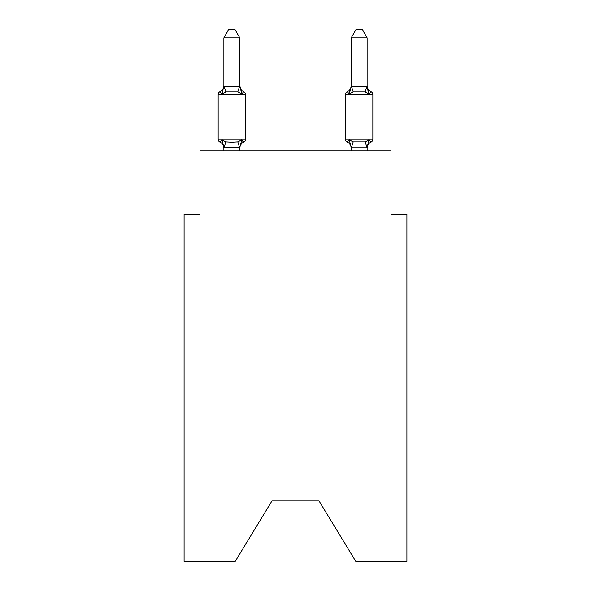 <?xml version="1.0" encoding="UTF-8"?>
<svg xmlns="http://www.w3.org/2000/svg" width="591" height="591" viewBox="0 0 591 591"><rect width="100%" height="100%" fill="white"/><g stroke="black" fill="none" stroke-linecap="round" stroke-linejoin="round"><path stroke-width="0.89" d="M319.059 500.969L355.819 561.45L406.911 561.45L406.911 214.489L390.991 214.489L390.991 150.831L200.009 150.831L200.009 214.489L184.089 214.489L184.089 561.45L235.181 561.45L271.941 500.969L319.059 500.969L271.941 500.969M367.122 148.371L367.122 148.371A7.003 7.003 0 0 1 371.059 142.069L369.109 139.831L371.059 142.069A3.184 3.184 0 0 0 372.847 139.21A3.184 3.184 0 0 1 371.059 142.069L369.109 139.831L371.059 142.069A3.184 3.184 0 0 0 372.847 139.21A3.184 3.184 0 0 1 371.059 142.069L369.109 139.831L371.059 142.069A3.184 3.184 0 0 0 372.847 139.21A3.184 3.184 0 0 1 371.059 142.069L369.109 139.831L371.059 142.069A3.184 3.184 0 0 0 372.847 139.21A3.184 3.184 0 0 1 371.059 142.069L369.109 139.831L371.059 142.069A3.184 3.184 0 0 0 372.847 139.21A3.184 3.184 0 0 1 371.059 142.069L369.109 139.831L371.059 142.069A3.184 3.184 0 0 0 372.847 139.21A3.184 3.184 0 0 1 371.059 142.069L369.109 139.831L371.059 142.069A3.184 3.184 0 0 0 372.847 139.21A3.184 3.184 0 0 1 371.059 142.069L369.109 139.831L371.059 142.069A3.184 3.184 0 0 0 372.847 139.21A3.184 3.184 0 0 1 371.059 142.069L369.109 139.831L371.059 142.069A3.184 3.184 0 0 0 372.847 139.21A3.184 3.184 0 0 1 371.059 142.069L369.109 139.831L371.059 142.069A3.184 3.184 0 0 0 372.847 139.21A3.184 3.184 0 0 1 371.059 142.069L369.109 139.831L371.059 142.069A3.184 3.184 0 0 0 372.847 139.21A3.184 3.184 0 0 1 371.059 142.069L369.109 139.831L371.059 142.069A3.184 3.184 0 0 0 372.847 139.21A3.184 3.184 0 0 1 371.059 142.069L369.109 139.831L371.059 142.069A3.184 3.184 0 0 0 372.847 139.21A3.184 3.184 0 0 1 371.059 142.069L369.109 139.831L371.059 142.069A3.184 3.184 0 0 0 372.847 139.21A3.184 3.184 0 0 1 371.059 142.069L369.109 139.831L371.059 142.069A3.184 3.184 0 0 0 372.847 139.21A3.184 3.184 0 0 1 371.059 142.069L369.109 139.831L371.059 142.069A3.184 3.184 0 0 0 372.847 139.21A3.184 3.184 0 0 1 371.059 142.069L369.109 139.831L371.059 142.069A3.184 3.184 0 0 0 372.847 139.21A3.184 3.184 0 0 1 371.059 142.069L369.109 139.831L371.059 142.069A3.184 3.184 0 0 0 372.847 139.21A3.184 3.184 0 0 1 371.059 142.069L369.109 139.831L371.059 142.069A3.184 3.184 0 0 0 372.847 139.21A3.184 3.184 0 0 1 371.059 142.069L369.109 139.831L371.059 142.069A3.184 3.184 0 0 0 372.847 139.21A3.184 3.184 0 0 1 371.059 142.069L369.109 139.831L371.059 142.069A3.184 3.184 0 0 0 372.847 139.21A3.184 3.184 0 0 1 371.059 142.069L369.109 139.831L371.059 142.069A3.184 3.184 0 0 0 372.847 139.21A3.184 3.184 0 0 1 371.059 142.069L369.109 139.831L371.059 142.069A3.184 3.184 0 0 0 372.847 139.21A3.184 3.184 0 0 1 371.059 142.069L369.109 139.831L371.059 142.069A3.184 3.184 0 0 0 372.847 139.21A3.184 3.184 0 0 1 371.059 142.069L369.109 139.831L371.059 142.069A3.184 3.184 0 0 0 372.847 139.21A3.184 3.184 0 0 1 371.059 142.069L369.109 139.831L371.059 142.069A3.184 3.184 0 0 0 372.847 139.21A3.184 3.184 0 0 1 371.059 142.069L369.109 139.831L371.059 142.069A3.184 3.184 0 0 0 372.847 139.21A3.184 3.184 0 0 1 371.059 142.069L369.109 139.831L371.059 142.069A3.184 3.184 0 0 0 372.847 139.21A3.184 3.184 0 0 1 371.059 142.069L369.109 139.831L371.059 142.069A3.184 3.184 0 0 0 372.847 139.21A3.184 3.184 0 0 1 371.059 142.069L369.109 139.831L371.059 142.069A3.184 3.184 0 0 0 372.847 139.21A3.184 3.184 0 0 1 371.059 142.069L369.109 139.831L371.059 142.069A3.184 3.184 0 0 0 372.847 139.21L372.847 94.641L345.476 94.641L345.476 139.21A3.184 3.184 0 0 0 347.264 142.069L349.215 139.831L347.264 142.069A7.003 7.003 0 0 1 351.202 148.371L351.202 147.425L351.202 148.371A7.003 7.003 0 0 0 347.264 142.069L349.215 139.831L347.264 142.069A7.003 7.003 0 0 1 351.202 148.371A7.003 7.003 0 0 0 347.264 142.069L349.215 139.831L347.264 142.069A7.003 7.003 0 0 1 351.202 148.371A7.003 7.003 0 0 0 347.264 142.069L349.215 139.831L347.264 142.069A7.003 7.003 0 0 1 351.202 148.371A7.003 7.003 0 0 0 347.264 142.069L349.215 139.831L347.264 142.069A7.003 7.003 0 0 1 351.202 148.371A7.003 7.003 0 0 0 347.264 142.069L349.215 139.831L347.264 142.069A7.003 7.003 0 0 1 351.202 148.371A7.003 7.003 0 0 0 347.264 142.069L349.215 139.831L347.264 142.069A7.003 7.003 0 0 1 351.202 148.371A7.003 7.003 0 0 0 347.264 142.069L349.215 139.831L347.264 142.069A7.003 7.003 0 0 1 351.202 148.371A7.003 7.003 0 0 0 347.264 142.069L349.215 139.831L347.264 142.069A7.003 7.003 0 0 1 351.202 148.371A7.003 7.003 0 0 0 347.264 142.069L349.215 139.831L347.264 142.069A7.003 7.003 0 0 1 351.202 148.371A7.003 7.003 0 0 0 347.264 142.069L349.215 139.831L347.264 142.069A7.003 7.003 0 0 1 351.202 148.371A7.003 7.003 0 0 0 347.264 142.069L349.215 139.831L347.264 142.069A7.003 7.003 0 0 1 351.202 148.371A7.003 7.003 0 0 0 347.264 142.069L349.215 139.831L347.264 142.069A7.003 7.003 0 0 1 351.202 148.371A7.003 7.003 0 0 0 347.264 142.069L349.215 139.831L347.264 142.069A7.003 7.003 0 0 1 351.202 148.371A7.003 7.003 0 0 0 347.264 142.069L349.215 139.831L347.264 142.069A7.003 7.003 0 0 1 351.202 148.371A7.003 7.003 0 0 0 347.264 142.069L349.215 139.831L347.264 142.069L349.215 139.831L353.189 141.877L365.135 141.877L369.109 139.831L366.989 147.757L351.335 147.757L349.215 139.831L347.264 142.069A7.003 7.003 0 0 1 351.202 148.371M371.059 91.782L369.109 94.021L367.447 88.82L369.109 94.021L371.059 91.782L369.109 94.021L367.447 88.82L369.109 94.021L371.059 91.782L369.109 94.021L367.447 88.82L369.109 94.021L371.059 91.782L369.109 94.021L367.447 88.82L369.109 94.021L371.059 91.782L369.109 94.021L367.447 88.82L369.109 94.021L371.059 91.782L369.109 94.021L367.447 88.82L369.109 94.021L371.059 91.782L369.109 94.021L367.447 88.82L369.109 94.021L371.059 91.782L369.109 94.021L367.447 88.82L369.109 94.021L371.059 91.782L369.109 94.021L367.447 88.82L369.109 94.021L371.059 91.782A3.184 3.184 0 0 1 372.847 94.641A3.184 3.184 0 0 0 371.059 91.782L369.109 94.021L367.447 88.82L369.109 94.021L371.059 91.782L369.109 94.021L371.059 91.782L369.109 94.021L367.447 88.82L369.109 94.021L371.059 91.782L369.109 94.021L371.059 91.782L369.109 94.021L367.447 88.82L369.109 94.021L371.059 91.782L369.109 94.021L371.059 91.782L369.109 94.021L367.447 88.82L369.109 94.021L371.059 91.782L369.109 94.021L371.059 91.782L369.109 94.021L367.447 88.82L369.109 94.021L371.059 91.782L369.109 94.021L371.059 91.782L369.109 94.021L367.447 88.82L369.109 94.021L371.059 91.782A7.003 7.003 0 0 1 367.122 85.488L367.122 85.488M367.447 88.82L369.109 94.021L365.135 91.974L353.189 91.974L349.215 94.021L349.961 91.502L349.215 94.021L349.961 91.502L349.215 94.021L349.961 91.502L349.215 94.021L349.961 91.502L349.215 94.021L349.961 91.502L349.215 94.021L349.961 91.502L349.215 94.021L349.961 91.502L349.215 94.021L349.961 91.502L349.215 94.021L349.961 91.502L349.215 94.021L349.961 91.502L349.215 94.021L349.961 91.502L349.215 94.021L349.961 91.502L349.215 94.021L349.961 91.502L349.215 94.021L349.961 91.502L349.215 94.021L349.961 91.502L349.215 94.021L347.264 91.782L349.215 94.021L347.264 91.782L348.173 92.218M351.202 85.488L351.202 85.488A7.003 7.003 0 0 1 347.264 91.782A3.184 3.184 0 0 0 345.476 94.641M239.798 147.551L224.011 147.757L221.891 139.831L219.941 142.069A3.184 3.184 0 0 1 218.153 139.21A3.184 3.184 0 0 0 219.941 142.069L221.891 139.831L219.941 142.069A3.184 3.184 0 0 1 218.153 139.21A3.184 3.184 0 0 0 219.941 142.069L221.891 139.831L219.941 142.069A3.184 3.184 0 0 1 218.153 139.21A3.184 3.184 0 0 0 219.941 142.069L221.891 139.831L219.941 142.069A3.184 3.184 0 0 1 218.153 139.21A3.184 3.184 0 0 0 219.941 142.069L221.891 139.831L219.941 142.069A3.184 3.184 0 0 1 218.153 139.21A3.184 3.184 0 0 0 219.941 142.069L221.891 139.831L219.941 142.069A3.184 3.184 0 0 1 218.153 139.21A3.184 3.184 0 0 0 219.941 142.069L221.891 139.831L219.941 142.069A3.184 3.184 0 0 1 218.153 139.21A3.184 3.184 0 0 0 219.941 142.069L221.891 139.831L219.941 142.069A3.184 3.184 0 0 1 218.153 139.21A3.184 3.184 0 0 0 219.941 142.069L221.891 139.831L219.941 142.069A3.184 3.184 0 0 1 218.153 139.21A3.184 3.184 0 0 0 219.941 142.069L221.891 139.831L219.941 142.069A3.184 3.184 0 0 1 218.153 139.21A3.184 3.184 0 0 0 219.941 142.069L221.891 139.831L219.941 142.069A3.184 3.184 0 0 1 218.153 139.21A3.184 3.184 0 0 0 219.941 142.069L221.891 139.831L219.941 142.069A3.184 3.184 0 0 1 218.153 139.21A3.184 3.184 0 0 0 219.941 142.069L221.891 139.831L219.941 142.069A3.184 3.184 0 0 1 218.153 139.21A3.184 3.184 0 0 0 219.941 142.069L221.891 139.831L219.941 142.069A3.184 3.184 0 0 1 218.153 139.21A3.184 3.184 0 0 0 219.941 142.069L221.891 139.831L219.941 142.069A3.184 3.184 0 0 1 218.153 139.21A3.184 3.184 0 0 0 219.941 142.069L221.891 139.831L219.941 142.069A3.184 3.184 0 0 1 218.153 139.21A3.184 3.184 0 0 0 219.941 142.069L221.891 139.831L219.941 142.069A3.184 3.184 0 0 1 218.153 139.21A3.184 3.184 0 0 0 219.941 142.069L221.891 139.831L219.941 142.069A3.184 3.184 0 0 1 218.153 139.21A3.184 3.184 0 0 0 219.941 142.069L221.891 139.831L219.941 142.069A3.184 3.184 0 0 1 218.153 139.21A3.184 3.184 0 0 0 219.941 142.069L221.891 139.831L219.941 142.069A3.184 3.184 0 0 1 218.153 139.21A3.184 3.184 0 0 0 219.941 142.069L221.891 139.831L219.941 142.069A3.184 3.184 0 0 1 218.153 139.21A3.184 3.184 0 0 0 219.941 142.069L221.891 139.831L219.941 142.069A3.184 3.184 0 0 1 218.153 139.21A3.184 3.184 0 0 0 219.941 142.069L221.891 139.831L219.941 142.069A3.184 3.184 0 0 1 218.153 139.21A3.184 3.184 0 0 0 219.941 142.069L221.891 139.831L219.941 142.069A3.184 3.184 0 0 1 218.153 139.21A3.184 3.184 0 0 0 219.941 142.069L221.891 139.831L219.941 142.069A3.184 3.184 0 0 1 218.153 139.21A3.184 3.184 0 0 0 219.941 142.069L221.891 139.831L219.941 142.069A3.184 3.184 0 0 1 218.153 139.21A3.184 3.184 0 0 0 219.941 142.069L221.891 139.831L219.941 142.069A3.184 3.184 0 0 1 218.153 139.21A3.184 3.184 0 0 0 219.941 142.069L221.891 139.831L219.941 142.069A3.184 3.184 0 0 1 218.153 139.21A3.184 3.184 0 0 0 219.941 142.069L221.891 139.831L219.941 142.069A3.184 3.184 0 0 1 218.153 139.21A3.184 3.184 0 0 0 219.941 142.069L221.891 139.831L219.941 142.069A3.184 3.184 0 0 1 218.153 139.21A3.184 3.184 0 0 0 219.941 142.069L221.891 139.831L219.941 142.069A3.184 3.184 0 0 1 218.153 139.21A3.184 3.184 0 0 0 219.941 142.069L221.891 139.831L225.865 141.877L231.835 142.195L237.811 141.877L241.785 139.831L243.736 142.069L242.827 141.633M239.665 86.101L237.811 91.974L241.785 94.021L243.736 91.782A3.184 3.184 0 0 1 245.524 94.641L218.153 94.641A3.184 3.184 0 0 1 219.941 91.782L221.891 94.021L219.941 91.782L221.891 94.021L219.941 91.782L221.891 94.021L223.878 86.138L239.798 86.426L239.798 85.488L241.785 94.021L243.736 91.782A3.184 3.184 0 0 1 245.524 94.641A3.184 3.184 0 0 0 243.736 91.782L241.785 94.021L243.736 91.782A3.184 3.184 0 0 1 245.524 94.641A3.184 3.184 0 0 0 243.736 91.782A3.184 3.184 0 0 1 245.524 94.641A3.184 3.184 0 0 0 243.736 91.782A3.184 3.184 0 0 1 245.524 94.641A3.184 3.184 0 0 0 243.736 91.782A3.184 3.184 0 0 1 245.524 94.641A3.184 3.184 0 0 0 243.736 91.782A3.184 3.184 0 0 1 245.524 94.641A3.184 3.184 0 0 0 243.736 91.782A3.184 3.184 0 0 1 245.524 94.641A3.184 3.184 0 0 0 243.736 91.782L241.785 94.021L243.736 91.782A3.184 3.184 0 0 1 245.524 94.641A3.184 3.184 0 0 0 243.736 91.782L241.785 94.021L243.736 91.782A3.184 3.184 0 0 1 245.524 94.641A3.184 3.184 0 0 0 243.736 91.782L241.785 94.021L243.736 91.782A3.184 3.184 0 0 1 245.524 94.641A3.184 3.184 0 0 0 243.736 91.782L241.785 94.021L243.736 91.782A3.184 3.184 0 0 1 245.524 94.641A3.184 3.184 0 0 0 243.736 91.782L241.785 94.021L243.736 91.782A3.184 3.184 0 0 1 245.524 94.641A3.184 3.184 0 0 0 243.736 91.782L241.785 94.021L243.736 91.782A3.184 3.184 0 0 1 245.524 94.641A3.184 3.184 0 0 0 243.736 91.782L241.785 94.021L243.736 91.782A3.184 3.184 0 0 1 245.524 94.641A3.184 3.184 0 0 0 243.736 91.782L241.785 94.021L243.736 91.782A3.184 3.184 0 0 1 245.524 94.641A3.184 3.184 0 0 0 243.736 91.782L241.785 94.021L243.736 91.782A3.184 3.184 0 0 1 245.524 94.641L245.524 139.21A3.184 3.184 0 0 1 243.736 142.069L241.785 139.831L243.736 142.069A7.003 7.003 0 0 0 239.798 148.371M223.878 148.371L223.878 148.371A7.003 7.003 0 0 0 219.941 142.069M241.785 139.831L239.798 147.425L240.544 143.679M239.798 86.138L239.798 37.824L223.878 37.824L223.878 86.138M221.891 94.021L219.941 91.782L221.891 94.021L219.941 91.782L221.891 94.021L219.941 91.782L221.891 94.021L219.941 91.782L221.891 94.021L219.941 91.782L221.891 94.021L219.941 91.782L221.891 94.021L219.941 91.782L221.891 94.021L219.941 91.782L221.891 94.021L219.941 91.782L221.891 94.021L219.941 91.782L221.891 94.021L219.941 91.782L221.891 94.021L219.941 91.782L221.891 94.021L219.941 91.782L221.891 94.021L219.941 91.782L221.891 94.021L225.865 91.974L237.811 91.974M351.202 147.713L351.202 150.831M351.202 86.301L349.215 94.021L347.264 91.782L349.215 94.021L347.264 91.782L349.215 94.021L347.264 91.782L349.215 94.021L347.264 91.782L349.215 94.021L347.264 91.782L349.215 94.021L347.264 91.782L349.215 94.021L347.264 91.782L349.215 94.021L347.264 91.782L349.215 94.021L347.264 91.782L349.215 94.021L347.264 91.782L349.215 94.021L347.264 91.782L349.215 94.021L347.264 91.782L349.215 94.021L347.264 91.782L349.215 94.021L347.264 91.782L349.215 94.021L347.264 91.782L349.215 94.021L349.961 91.502M372.847 139.21L345.476 139.21A3.184 3.184 0 0 0 347.264 142.069A3.184 3.184 0 0 1 345.476 139.21A3.184 3.184 0 0 0 347.264 142.069A3.184 3.184 0 0 1 345.476 139.21A3.184 3.184 0 0 0 347.264 142.069A3.184 3.184 0 0 1 345.476 139.21A3.184 3.184 0 0 0 347.264 142.069A3.184 3.184 0 0 1 345.476 139.21A3.184 3.184 0 0 0 347.264 142.069A3.184 3.184 0 0 1 345.476 139.21A3.184 3.184 0 0 0 347.264 142.069A3.184 3.184 0 0 1 345.476 139.21A3.184 3.184 0 0 0 347.264 142.069A3.184 3.184 0 0 1 345.476 139.21A3.184 3.184 0 0 0 347.264 142.069A3.184 3.184 0 0 1 345.476 139.21A3.184 3.184 0 0 0 347.264 142.069A3.184 3.184 0 0 1 345.476 139.21A3.184 3.184 0 0 0 347.264 142.069A3.184 3.184 0 0 1 345.476 139.21A3.184 3.184 0 0 0 347.264 142.069A3.184 3.184 0 0 1 345.476 139.21A3.184 3.184 0 0 0 347.264 142.069A3.184 3.184 0 0 1 345.476 139.21A3.184 3.184 0 0 0 347.264 142.069A3.184 3.184 0 0 1 345.476 139.21A3.184 3.184 0 0 0 347.264 142.069A3.184 3.184 0 0 1 345.476 139.21A3.184 3.184 0 0 0 347.264 142.069M367.122 150.831L367.122 147.713L365.135 141.877M218.153 94.641L218.153 139.21L245.524 139.21M239.798 150.831L239.798 147.713M223.878 150.831L223.878 147.713M219.941 91.782A7.003 7.003 0 0 0 223.878 85.488M239.798 85.488A7.003 7.003 0 0 0 243.736 91.782M223.878 37.824L228.658 29.55L235.019 29.55L239.798 37.824M367.122 86.138L367.122 37.824L351.202 37.824L351.202 86.138L367.122 86.138L369.109 94.021M351.202 37.824L355.981 29.55L362.342 29.55L367.122 37.824M225.865 141.877L224.011 147.757M237.811 141.877L239.665 147.757M224.011 86.101L225.865 91.974M351.335 147.757L353.189 141.877M365.135 91.974L366.989 86.101M353.189 91.974L351.335 86.101"/></g></svg>
